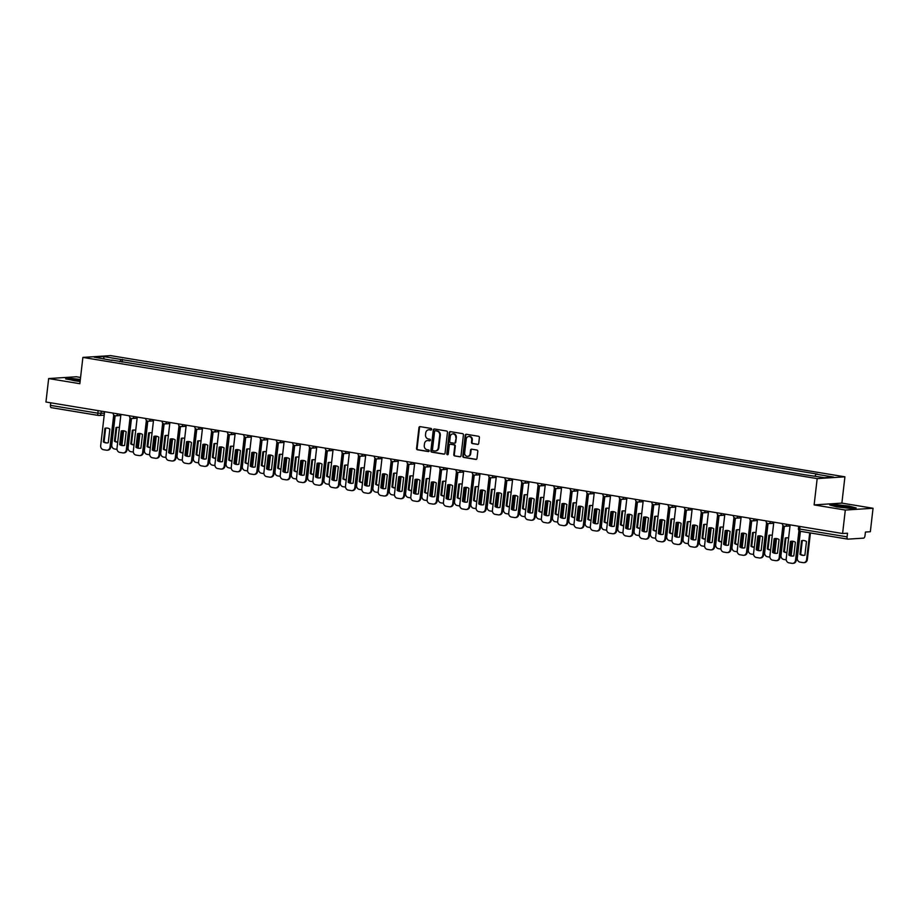 <?xml version="1.0" encoding="UTF-8"?>
<svg xmlns="http://www.w3.org/2000/svg" width="919" height="919" viewBox="0 0 919 919"><rect width="100%" height="100%" fill="white"/><g stroke="black" fill="none" stroke-linecap="round" stroke-linejoin="round"><path stroke-width="1.38" d="M431.654 429.368A0.816 0.724 -93.7 0 0 431.034 428.438L420.121 426.634A1.172 1.034 -93.7 0 0 418.961 427.622L416.548 448.461A1.172 1.034 -93.7 0 0 417.444 449.782L428.357 451.585A0.816 0.724 -93.7 0 0 428.541 449.965L427.128 449.724A3.745 3.308 -93.7 0 1 424.268 445.485L424.475 443.751A3.745 3.308 -93.7 0 1 428.185 440.592L429.598 440.821A0.816 0.724 -93.7 0 0 430.414 440.132A0.816 0.724 -93.7 0 0 429.782 439.202L428.369 438.972A3.745 3.308 -93.7 0 1 425.52 434.721L425.715 432.987A3.745 3.308 -93.7 0 1 429.426 429.828L430.839 430.058A0.816 0.724 -93.7 0 0 431.654 429.368M477.558 444.428A1.172 1.034 -93.7 0 0 478.719 443.44L479.396 437.605A1.172 1.034 -93.7 0 0 478.5 436.272L466.381 434.273A1.172 1.034 -93.7 0 0 465.221 435.261L462.808 456.088A1.172 1.034 -93.7 0 0 463.704 457.421L475.824 459.42A1.172 1.034 -93.7 0 0 476.984 458.432L477.8 451.367A1.172 1.034 -93.7 0 0 476.915 450.046L471.723 449.184A1.172 1.034 -93.7 0 0 470.562 450.172L470.16 453.676A3.125 2.768 -93.7 0 1 464.658 452.768L466.255 439.052A3.125 2.768 -93.7 0 1 471.746 439.96L471.481 442.246A1.172 1.034 -93.7 0 0 472.377 443.578L477.972 444.405M817.175 478.615L814.131 504.91L845.308 510.056L842.597 533.514L45.95 402.017L48.661 378.559L79.85 383.705L82.882 357.411L817.175 478.615L844.917 476.823L110.625 355.619L82.882 357.411M447.461 432.332A1.172 1.034 -93.7 0 0 446.565 431L434.446 429.001A1.172 1.034 -93.7 0 0 433.286 429.989L430.873 450.815A1.172 1.034 -93.7 0 0 431.769 452.148L443.888 454.147A1.172 1.034 -93.7 0 0 445.049 453.159L447.461 432.332M450.413 431.643L462.533 433.642A1.172 1.034 -93.7 0 1 463.429 434.963L461.016 455.801A1.172 1.034 -93.7 0 1 459.856 456.777L454.664 455.927A1.172 1.034 -93.7 0 1 453.779 454.595L454.756 446.152A1.172 1.034 -93.7 0 0 453.86 444.83L450.425 444.256A1.172 1.034 -93.7 0 0 449.253 445.244L448.242 454.043A0.816 0.724 -93.7 0 1 446.806 453.802L449.253 432.619A1.172 1.034 -93.7 0 1 450.413 431.643M845.308 510.056L873.05 508.264L870.339 531.733L865.422 532.044L864.997 535.697A2.389 1.091 99.4 0 1 863.619 538.132L847.915 539.143A2.389 1.091 99.4 0 1 847.8 539.131L800.403 531.308L797.301 558.074A3.573 3.159 -93.7 0 0 800.035 562.129L803.068 562.623A3.573 3.159 -93.7 0 0 806.618 559.614L809.708 532.848M80.562 377.456L76.403 376.767L48.661 378.559M873.05 508.264L841.873 503.118L844.917 476.823M842.597 533.514L847.502 533.204L847.077 536.857A2.389 1.091 99.4 0 0 847.8 539.131M98.448 415.434L51.269 407.645A2.389 1.091 -80.6 0 1 51.154 407.645A2.389 1.091 -80.6 0 1 50.442 405.359L97.839 413.182L104.433 413.24M50.729 402.809L50.442 405.359M111.888 360.386L94.186 357.169L103.514 356.561L121.09 359.467L119.815 361.695M814.923 476.134L816.038 474.17L817.336 474.089L121.09 359.467M816.038 474.17L833.613 477.076L824.286 477.673L805.412 474.859L111.762 360.064M80.344 379.432L71.751 378.479L65.571 378.869L80.091 381.58M814.131 504.91L841.873 503.118M856.152 507.954L849.145 506.082L835.957 504.623L829.777 505.013L836.784 506.886L849.972 508.345L856.152 507.954M122.078 362.063L122.388 359.375M103.514 356.561L104.077 358.801M431.241 430L429.989 429.793A3.745 3.308 -93.7 0 0 429.035 429.782M427.794 440.546A3.745 3.308 -93.7 0 1 428.736 440.557L430 440.764M420.19 426.646A1.172 1.034 -93.7 0 0 419.512 427.588L417.1 448.415A1.172 1.034 -93.7 0 0 417.996 449.747L428.748 451.516M434.526 429.012A1.172 1.034 -93.7 0 0 433.837 429.954L431.425 450.781A1.172 1.034 -93.7 0 0 432.321 452.114L444.359 454.101M435.388 430.804A0.816 0.724 -93.7 0 0 434.572 431.493L432.458 449.782A0.816 0.724 -93.7 0 0 433.079 450.712L434.572 450.953A3.745 3.308 -93.7 0 0 438.283 447.794L439.73 435.296A3.745 3.308 -93.7 0 0 436.881 431.057L435.939 430.77A0.816 0.724 -93.7 0 0 435.652 430.793M435.514 450.965A3.745 3.308 -93.7 0 0 438.845 447.76L438.283 447.794M435.939 430.77L437.433 431.022A3.745 3.308 -93.7 0 1 440.293 435.261L438.845 447.76M460.339 456.732L454.664 455.927M450.563 444.245A1.172 1.034 -93.7 0 1 450.976 444.222L454.411 444.785A1.172 1.034 -93.7 0 1 455.307 446.117L454.331 454.56A1.172 1.034 -93.7 0 0 455.227 455.893M450.494 431.654A1.172 1.034 -93.7 0 0 449.805 432.585L447.358 453.768A0.816 0.724 -93.7 0 0 447.852 454.664M455.767 437.387A3.125 2.768 -93.7 0 0 450.276 436.479L449.713 441.315A1.172 1.034 -93.7 0 0 450.609 442.636L454.043 443.211A1.172 1.034 -93.7 0 0 455.204 442.223L456.318 437.352A3.125 2.768 -93.7 0 0 453.101 433.802M454.606 443.165A1.172 1.034 -93.7 0 0 455.767 442.177L455.204 442.223M456.318 437.352L455.767 442.177M469.069 436.387A3.125 2.768 -93.7 0 1 472.297 439.925L472.033 442.211A1.172 1.034 -93.7 0 0 472.929 443.544L478.041 444.382M467.886 456.318A3.125 2.768 -93.7 0 0 470.712 453.641L470.16 453.676M471.803 449.207A1.172 1.034 -93.7 0 0 471.114 450.138L470.712 453.641M466.461 434.285A1.172 1.034 -93.7 0 0 465.784 435.227L463.371 456.054A1.172 1.034 -93.7 0 0 464.256 457.386L476.306 459.374M119.401 427.622A7.455 6.594 -93.7 0 0 117.218 427.346A7.455 6.594 -93.7 0 0 116.024 427.542L114.45 441.2A7.455 6.594 -93.7 0 0 117.712 442.223M115.151 415.802L111.773 444.922A3.573 3.159 -93.7 0 0 114.507 448.977L117.023 449.391M121.251 445.037L122.905 430.747M117.575 427.335A7.455 6.594 -93.7 0 0 116.747 427.496L115.162 441.154A7.455 6.594 -93.7 0 0 117.724 442.131M123.617 430.793L121.94 445.301M116.747 427.496L116.024 427.542M115.162 441.154L114.45 441.2M104.927 428.265A7.455 6.594 86.3 0 1 106.122 428.059A7.455 6.594 86.3 0 1 109.843 429.07L108.27 442.728A7.455 6.594 86.3 0 1 107.075 442.935A7.455 6.594 86.3 0 1 103.353 441.913L104.927 428.265L105.651 428.22A7.455 6.594 86.3 0 1 106.478 428.047M105.651 428.22L104.065 441.867A7.455 6.594 86.3 0 0 107.443 442.901M114.37 415.526L110.717 447.128A3.573 3.159 86.3 0 1 107.81 450.172L107.086 450.218A3.573 3.159 -93.7 0 0 109.993 447.174L110.717 447.128M104.605 411.701L100.676 445.635A3.573 3.159 -93.7 0 0 103.41 449.69L106.443 450.184A3.573 3.159 -93.7 0 0 107.086 450.218M113.715 414.986L109.993 447.174M103.353 441.913L104.065 441.867M135.725 430.31A7.455 6.594 -93.7 0 0 133.542 430.035A7.455 6.594 -93.7 0 0 132.347 430.241L130.774 443.9A7.455 6.594 -93.7 0 0 134.036 444.922M131.463 418.49L128.097 447.61A3.573 3.159 -93.7 0 0 130.831 451.666L133.347 452.079M137.574 447.737L139.228 433.435M133.898 430.023A7.455 6.594 -93.7 0 0 133.071 430.195L131.486 443.854A7.455 6.594 -93.7 0 0 134.048 444.819M139.941 433.492L138.264 448.001M133.071 430.195L132.347 430.241M131.486 443.854L130.774 443.9M152.049 433.01A7.455 6.594 -93.7 0 0 149.854 432.734A7.455 6.594 -93.7 0 0 148.671 432.929L147.086 446.588A7.455 6.594 -93.7 0 0 150.348 447.61M147.787 421.189L144.421 450.31A3.573 3.159 -93.7 0 0 147.155 454.365L149.659 454.779M153.898 450.425L155.552 436.134M150.222 432.723A7.455 6.594 -93.7 0 0 149.395 432.883L147.81 446.542A7.455 6.594 -93.7 0 0 150.36 447.519M156.264 436.18L154.587 450.701M149.395 432.883L148.671 432.929M147.81 446.542L147.086 446.588M168.361 435.698A7.455 6.594 -93.7 0 0 166.178 435.422A7.455 6.594 -93.7 0 0 164.995 435.629L163.41 449.288A7.455 6.594 -93.7 0 0 166.672 450.31M164.11 423.877L160.745 452.998A3.573 3.159 -93.7 0 0 163.479 457.053L165.983 457.467M170.222 453.124L171.876 438.822M166.546 435.411A7.455 6.594 -93.7 0 0 165.719 435.583L164.133 449.242A7.455 6.594 -93.7 0 0 166.684 450.207M172.588 438.88L170.9 453.389M165.719 435.583L164.995 435.629M164.133 449.242L163.41 449.288M80.263 380.041A7.754 0.724 6.6 0 0 71.027 379.719A7.754 0.724 6.6 0 0 71.119 379.811A7.754 0.724 6.6 0 0 80.102 381.454M66.49 379.122L71.935 378.766L80.309 379.696M80.125 381.293L75.105 380.811M835.245 505.864A7.754 0.724 6.6 0 0 835.325 505.955A7.754 0.724 6.6 0 0 842.849 507.437A7.754 0.724 6.6 0 0 850.512 507.713A7.754 0.724 6.6 0 0 850.626 507.575A7.754 0.724 6.6 0 0 842.654 505.955A7.754 0.724 6.6 0 0 835.245 505.864M830.696 505.266L836.152 504.91L848.926 506.335L855.221 508.012M846.399 507.77L839.311 506.955M121.251 430.954A7.455 6.594 86.3 0 1 122.445 430.758A7.455 6.594 86.3 0 1 126.167 431.769L124.593 445.428A7.455 6.594 86.3 0 1 123.399 445.623A7.455 6.594 86.3 0 1 119.677 444.612L121.251 430.954L121.974 430.908A7.455 6.594 86.3 0 1 122.801 430.747M121.974 430.908L120.389 444.566A7.455 6.594 86.3 0 0 123.755 445.589M130.693 418.214L127.04 449.816A3.573 3.159 86.3 0 1 124.122 452.872L123.41 452.918A3.573 3.159 -93.7 0 0 126.317 449.862L127.04 449.816M120.929 414.4L117 448.323A3.573 3.159 -93.7 0 0 119.734 452.378L122.767 452.883A3.573 3.159 -93.7 0 0 123.41 452.918M130.038 417.674L126.317 449.862M119.677 444.612L120.389 444.566M137.574 433.653A7.455 6.594 86.3 0 1 138.758 433.446A7.455 6.594 86.3 0 1 142.491 434.457L140.906 448.116A7.455 6.594 86.3 0 1 139.722 448.323A7.455 6.594 86.3 0 1 135.989 447.312L137.574 433.653L138.298 433.607A7.455 6.594 86.3 0 1 139.125 433.435M138.298 433.607L136.713 447.254A7.455 6.594 86.3 0 0 140.079 448.288M147.017 420.913L143.353 452.516A3.573 3.159 86.3 0 1 140.446 455.56L139.722 455.606A3.573 3.159 -93.7 0 0 142.64 452.562L143.353 452.516M137.253 417.088L133.324 451.022A3.573 3.159 -93.7 0 0 136.058 455.077L139.091 455.583A3.573 3.159 -93.7 0 0 139.722 455.606M146.362 420.374L142.64 452.562M135.989 447.312L136.713 447.254M153.898 436.341A7.455 6.594 86.3 0 1 155.081 436.146A7.455 6.594 86.3 0 1 158.815 437.157L157.229 450.815A7.455 6.594 86.3 0 1 156.046 451.011A7.455 6.594 86.3 0 1 152.313 450L153.898 436.341L154.622 436.295A7.455 6.594 86.3 0 1 155.449 436.134M154.622 436.295L153.036 449.954A7.455 6.594 86.3 0 0 156.402 450.976M163.341 423.613L159.676 455.204A3.573 3.159 86.3 0 1 156.77 458.259L156.046 458.305A3.573 3.159 -93.7 0 0 158.964 455.25L159.676 455.204M153.576 419.788L149.648 453.71A3.573 3.159 -93.7 0 0 152.382 457.765L155.414 458.271A3.573 3.159 -93.7 0 0 156.046 458.305M162.686 423.062L158.964 455.25M152.313 450L153.036 449.954M184.685 438.397A7.455 6.594 -93.7 0 0 182.502 438.122A7.455 6.594 -93.7 0 0 181.319 438.317L179.733 451.976A7.455 6.594 -93.7 0 0 182.996 452.998M180.434 426.577L177.068 455.698A3.573 3.159 -93.7 0 0 179.791 459.753L182.307 460.166M186.546 455.824L188.2 441.522M182.87 438.11A7.455 6.594 -93.7 0 0 182.031 438.271L180.457 451.93A7.455 6.594 -93.7 0 0 183.007 452.906M188.9 441.579L187.223 456.088M182.031 438.271L181.319 438.317M180.457 451.93L179.733 451.976M201.008 441.086A7.455 6.594 -93.7 0 0 198.826 440.81A7.455 6.594 -93.7 0 0 197.642 441.017L196.057 454.675A7.455 6.594 -93.7 0 0 199.32 455.698M196.758 429.265L193.392 458.386A3.573 3.159 -93.7 0 0 196.115 462.441L198.63 462.854M202.858 458.512L204.512 444.21M199.182 440.798A7.455 6.594 -93.7 0 0 198.355 440.971L196.781 454.629A7.455 6.594 -93.7 0 0 199.331 455.594M205.224 444.268L203.547 458.776M198.355 440.971L197.642 441.017M196.781 454.629L196.057 454.675M170.222 439.041A7.455 6.594 86.3 0 1 171.405 438.834A7.455 6.594 86.3 0 1 175.138 439.845L173.553 453.504A7.455 6.594 86.3 0 1 172.37 453.71A7.455 6.594 86.3 0 1 168.637 452.699L170.222 439.041L170.934 438.995A7.455 6.594 86.3 0 1 171.773 438.822M170.934 438.995L169.36 452.653A7.455 6.594 86.3 0 0 172.726 453.676M179.653 426.301L176 457.903A3.573 3.159 86.3 0 1 173.094 460.947L172.37 460.993A3.573 3.159 -93.7 0 0 175.276 457.949L176 457.903M169.9 422.476L165.971 456.41A3.573 3.159 -93.7 0 0 168.694 460.465L171.738 460.97A3.573 3.159 -93.7 0 0 172.37 460.993M179.01 425.761L175.276 457.949M168.637 452.699L169.36 452.653M186.546 441.729A7.455 6.594 86.3 0 1 187.729 441.534A7.455 6.594 86.3 0 1 191.462 442.544L189.877 456.203A7.455 6.594 86.3 0 1 188.694 456.398A7.455 6.594 86.3 0 1 184.96 455.387L186.546 441.729L187.258 441.683A7.455 6.594 86.3 0 1 188.085 441.522M187.258 441.683L185.684 455.342A7.455 6.594 86.3 0 0 189.05 456.364M195.977 429.001L192.324 460.591A3.573 3.159 86.3 0 1 189.417 463.647L188.694 463.693A3.573 3.159 -93.7 0 0 191.6 460.637L192.324 460.591M186.212 425.175L182.295 459.109A3.573 3.159 -93.7 0 0 185.018 463.165L188.05 463.658A3.573 3.159 -93.7 0 0 188.694 463.693M195.322 428.461L191.6 460.637M184.96 455.387L185.684 455.342M217.332 443.785A7.455 6.594 -93.7 0 0 215.149 443.509A7.455 6.594 -93.7 0 0 213.955 443.716L212.381 457.363A7.455 6.594 -93.7 0 0 215.643 458.397M213.082 431.964L209.704 461.085A3.573 3.159 -93.7 0 0 212.438 465.14L214.954 465.554M219.181 461.212L220.836 446.91M215.505 443.498A7.455 6.594 -93.7 0 0 214.678 443.67L213.105 457.317A7.455 6.594 -93.7 0 0 215.655 458.294M221.548 446.967L219.871 461.476M214.678 443.67L213.955 443.716M213.105 457.317L212.381 457.363M233.656 446.473A7.455 6.594 -93.7 0 0 231.473 446.209A7.455 6.594 -93.7 0 0 230.278 446.404L228.705 460.063A7.455 6.594 -93.7 0 0 231.967 461.085M229.405 434.653L226.028 463.773A3.573 3.159 -93.7 0 0 228.762 467.828L231.278 468.242M235.505 463.9L237.159 449.598M231.829 446.186A7.455 6.594 -93.7 0 0 231.002 446.358L229.417 460.017A7.455 6.594 -93.7 0 0 231.979 460.982M237.872 449.655L236.194 464.164M231.002 446.358L230.278 446.404M229.417 460.017L228.705 460.063M249.979 449.173A7.455 6.594 -93.7 0 0 247.797 448.897A7.455 6.594 -93.7 0 0 246.602 449.104L245.028 462.751A7.455 6.594 -93.7 0 0 248.279 463.785M245.718 437.352L242.352 466.473A3.573 3.159 -93.7 0 0 245.086 470.528L247.602 470.942M251.829 466.599L253.483 452.297M248.153 448.886A7.455 6.594 -93.7 0 0 247.326 449.058L245.741 462.705A7.455 6.594 -93.7 0 0 248.302 463.681M254.195 452.355L252.518 466.863M247.326 449.058L246.602 449.104M245.741 462.705L245.028 462.751M266.303 451.861A7.455 6.594 -93.7 0 0 264.109 451.597A7.455 6.594 -93.7 0 0 262.926 451.792L261.341 465.451A7.455 6.594 -93.7 0 0 264.603 466.473M262.041 440.052L258.676 469.161A3.573 3.159 -93.7 0 0 261.41 473.216L263.914 473.63M268.153 469.287L269.807 454.985M264.477 451.585A7.455 6.594 -93.7 0 0 263.65 451.746L262.064 465.405A7.455 6.594 -93.7 0 0 264.615 466.37M270.519 455.043L268.842 469.552M263.65 451.746L262.926 451.792M262.064 465.405L261.341 465.451M282.615 454.56A7.455 6.594 -93.7 0 0 280.433 454.285A7.455 6.594 -93.7 0 0 279.25 454.491L277.664 468.139A7.455 6.594 -93.7 0 0 280.927 469.172M278.365 442.74L274.999 471.861A3.573 3.159 -93.7 0 0 277.733 475.916L280.238 476.329M284.476 471.987L286.131 457.685M280.8 454.273A7.455 6.594 -93.7 0 0 279.973 454.445L278.388 468.093A7.455 6.594 -93.7 0 0 280.938 469.069M286.843 457.742L285.154 472.251M279.973 454.445L279.25 454.491M278.388 468.093L277.664 468.139M298.939 457.248A7.455 6.594 -93.7 0 0 296.757 456.984A7.455 6.594 -93.7 0 0 295.573 457.18L293.988 470.838A7.455 6.594 -93.7 0 0 297.251 471.861M294.689 445.439L291.323 474.549A3.573 3.159 -93.7 0 0 294.046 478.604L296.561 479.029M300.8 474.675L302.454 460.385M297.124 456.973A7.455 6.594 -93.7 0 0 296.286 457.134L294.712 470.792A7.455 6.594 -93.7 0 0 297.262 471.757M303.155 460.43L301.478 474.939M296.286 457.134L295.573 457.18M294.712 470.792L293.988 470.838M315.263 459.948A7.455 6.594 -93.7 0 0 313.08 459.672A7.455 6.594 -93.7 0 0 311.886 459.879L310.312 473.538A7.455 6.594 -93.7 0 0 313.574 474.56M311.013 448.127L307.647 477.248A3.573 3.159 -93.7 0 0 310.369 481.303L312.885 481.717M317.112 477.375L318.767 463.073M313.436 459.661A7.455 6.594 -93.7 0 0 312.609 459.833L311.036 473.48A7.455 6.594 -93.7 0 0 313.586 474.457M319.479 463.13L317.802 477.639M312.609 459.833L311.886 459.879M311.036 473.48L310.312 473.538M331.587 462.636A7.455 6.594 -93.7 0 0 329.404 462.372A7.455 6.594 -93.7 0 0 328.209 462.567L326.636 476.226A7.455 6.594 -93.7 0 0 329.898 477.248M327.336 450.827L323.959 479.936A3.573 3.159 -93.7 0 0 326.693 483.991L329.209 484.416M333.436 480.063L335.09 465.772M329.76 462.36A7.455 6.594 -93.7 0 0 328.933 462.521L327.359 476.18A7.455 6.594 -93.7 0 0 329.91 477.145M335.803 465.818L334.125 480.327M328.933 462.521L328.209 462.567M327.359 476.18L326.636 476.226M202.858 444.428A7.455 6.594 86.3 0 1 204.052 444.222A7.455 6.594 86.3 0 1 207.774 445.244L206.201 458.891A7.455 6.594 86.3 0 1 205.006 459.098A7.455 6.594 86.3 0 1 201.284 458.087L202.858 444.428L203.581 444.382A7.455 6.594 86.3 0 1 204.409 444.21M203.581 444.382L202.008 458.041A7.455 6.594 86.3 0 0 205.374 459.063M212.3 431.689L208.647 463.291A3.573 3.159 86.3 0 1 205.741 466.335L205.017 466.381A3.573 3.159 -93.7 0 0 207.924 463.337L208.647 463.291M202.536 427.863L198.607 461.797A3.573 3.159 -93.7 0 0 201.341 465.853L204.374 466.358A3.573 3.159 -93.7 0 0 205.017 466.381M211.646 431.149L207.924 463.337M201.284 458.087L202.008 458.041M219.181 447.116A7.455 6.594 86.3 0 1 220.376 446.921A7.455 6.594 86.3 0 1 224.098 447.932L222.524 461.591A7.455 6.594 86.3 0 1 221.33 461.786A7.455 6.594 86.3 0 1 217.608 460.775L219.181 447.116L219.905 447.071A7.455 6.594 86.3 0 1 220.732 446.91M219.905 447.071L218.32 460.729A7.455 6.594 86.3 0 0 221.697 461.752M228.624 434.388L224.971 465.979A3.573 3.159 86.3 0 1 222.065 469.035L221.341 469.081A3.573 3.159 -93.7 0 0 224.247 466.025L224.971 465.979M218.86 430.563L214.931 464.497A3.573 3.159 -93.7 0 0 217.665 468.552L220.698 469.046A3.573 3.159 -93.7 0 0 221.341 469.081M227.969 433.848L224.247 466.025M217.608 460.775L218.32 460.729M235.505 449.816A7.455 6.594 86.3 0 1 236.7 449.609A7.455 6.594 86.3 0 1 240.422 450.632L238.848 464.279A7.455 6.594 86.3 0 1 237.653 464.486A7.455 6.594 86.3 0 1 233.931 463.475L235.505 449.816L236.229 449.77A7.455 6.594 86.3 0 1 237.056 449.598M236.229 449.77L234.644 463.429A7.455 6.594 86.3 0 0 238.01 464.451M244.948 437.076L241.295 468.679A3.573 3.159 86.3 0 1 238.377 471.723L237.665 471.78A3.573 3.159 -93.7 0 0 240.571 468.724L241.295 468.679M235.184 433.251L231.255 467.185A3.573 3.159 -93.7 0 0 233.989 471.24L237.022 471.746A3.573 3.159 -93.7 0 0 237.665 471.78M244.293 436.536L240.571 468.724M233.931 463.475L234.644 463.429M251.829 452.504A7.455 6.594 86.3 0 1 253.012 452.309A7.455 6.594 86.3 0 1 256.746 453.32L255.16 466.978A7.455 6.594 86.3 0 1 253.977 467.174A7.455 6.594 86.3 0 1 250.244 466.163L251.829 452.504L252.553 452.458A7.455 6.594 86.3 0 1 253.38 452.297M252.553 452.458L250.967 466.117A7.455 6.594 86.3 0 0 254.333 467.139M261.272 439.776L257.607 471.367A3.573 3.159 86.3 0 1 254.701 474.422L253.977 474.468A3.573 3.159 -93.7 0 0 256.895 471.413L257.607 471.367M251.507 435.951L247.579 469.885A3.573 3.159 -93.7 0 0 250.313 473.94L253.345 474.434A3.573 3.159 -93.7 0 0 253.977 474.468M260.617 439.236L256.895 471.413M250.244 466.163L250.967 466.117M268.153 455.204A7.455 6.594 86.3 0 1 269.336 454.997A7.455 6.594 86.3 0 1 273.069 456.019L271.484 469.666A7.455 6.594 86.3 0 1 270.301 469.873A7.455 6.594 86.3 0 1 266.567 468.862L268.153 455.204L268.876 455.158A7.455 6.594 86.3 0 1 269.704 454.985M268.876 455.158L267.291 468.816A7.455 6.594 86.3 0 0 270.657 469.839M277.595 442.464L273.931 474.066A3.573 3.159 86.3 0 1 271.025 477.122L270.301 477.168A3.573 3.159 -93.7 0 0 273.219 474.112L273.931 474.066M267.831 438.65L263.902 472.573A3.573 3.159 -93.7 0 0 266.636 476.628L269.669 477.133A3.573 3.159 -93.7 0 0 270.301 477.168M276.941 441.924L273.219 474.112M266.567 468.862L267.291 468.816M284.476 457.903A7.455 6.594 86.3 0 1 285.66 457.696A7.455 6.594 86.3 0 1 289.393 458.707L287.808 472.366A7.455 6.594 86.3 0 1 286.625 472.573A7.455 6.594 86.3 0 1 282.891 471.55L284.476 457.903L285.189 457.846A7.455 6.594 86.3 0 1 286.027 457.685M285.189 457.846L283.615 471.504A7.455 6.594 86.3 0 0 286.981 472.538M293.908 445.164L290.255 476.754A3.573 3.159 86.3 0 1 287.348 479.81L286.625 479.856A3.573 3.159 -93.7 0 0 289.531 476.812L290.255 476.754M284.155 441.338L280.226 475.272A3.573 3.159 -93.7 0 0 282.949 479.327L285.993 479.821A3.573 3.159 -93.7 0 0 286.625 479.856M293.264 444.624L289.531 476.812M282.891 471.55L283.615 471.504M300.8 460.591A7.455 6.594 86.3 0 1 301.983 460.396A7.455 6.594 86.3 0 1 305.717 461.407L304.132 475.066A7.455 6.594 86.3 0 1 302.948 475.261A7.455 6.594 86.3 0 1 299.215 474.25L300.8 460.591L301.512 460.545A7.455 6.594 86.3 0 1 302.34 460.373M301.512 460.545L299.939 474.204A7.455 6.594 86.3 0 0 303.304 475.226M310.231 447.852L306.578 479.454A3.573 3.159 86.3 0 1 303.672 482.509L302.948 482.555A3.573 3.159 -93.7 0 0 305.855 479.5L306.578 479.454M300.467 444.038L296.55 477.96A3.573 3.159 -93.7 0 0 299.272 482.015L302.305 482.521A3.573 3.159 -93.7 0 0 302.948 482.555M309.577 447.312L305.855 479.5M299.215 474.25L299.939 474.204M317.112 463.291A7.455 6.594 86.3 0 1 318.307 463.084A7.455 6.594 86.3 0 1 322.029 464.095L320.455 477.754A7.455 6.594 86.3 0 1 319.261 477.96A7.455 6.594 86.3 0 1 315.539 476.938L317.112 463.291L317.836 463.245A7.455 6.594 86.3 0 1 318.663 463.073M317.836 463.245L316.262 476.892A7.455 6.594 86.3 0 0 319.628 477.926M326.555 450.551L322.902 482.153A3.573 3.159 86.3 0 1 319.996 485.198L319.272 485.243A3.573 3.159 -93.7 0 0 322.178 482.199L322.902 482.153M316.791 446.726L312.862 480.66A3.573 3.159 -93.7 0 0 315.596 484.715L318.629 485.209A3.573 3.159 -93.7 0 0 319.272 485.243M325.9 450.011L322.178 482.199M315.539 476.938L316.262 476.892M347.91 465.336A7.455 6.594 -93.7 0 0 345.728 465.06A7.455 6.594 -93.7 0 0 344.533 465.267L342.959 478.925A7.455 6.594 -93.7 0 0 346.222 479.948M343.66 453.515L340.283 482.636A3.573 3.159 -93.7 0 0 343.017 486.691L345.533 487.104M349.76 482.762L351.414 468.46M346.084 465.048A7.455 6.594 -93.7 0 0 345.257 465.221L343.672 478.879A7.455 6.594 -93.7 0 0 346.233 479.844M352.126 468.518L350.449 483.026M345.257 465.221L344.533 465.267M343.672 478.879L342.959 478.925M364.234 468.024A7.455 6.594 -93.7 0 0 362.052 467.76A7.455 6.594 -93.7 0 0 360.857 467.955L359.283 481.613A7.455 6.594 -93.7 0 0 362.534 482.636M359.972 456.215L356.606 485.335A3.573 3.159 -93.7 0 0 359.34 489.39L361.856 489.804M366.084 485.45L367.738 471.16M362.408 467.748A7.455 6.594 -93.7 0 0 361.581 467.909L359.995 481.567A7.455 6.594 -93.7 0 0 362.557 482.544M368.45 471.206L366.773 485.714M361.581 467.909L360.857 467.955M359.995 481.567L359.283 481.613M380.558 470.723A7.455 6.594 -93.7 0 0 378.364 470.448A7.455 6.594 -93.7 0 0 377.181 470.654L375.595 484.313A7.455 6.594 -93.7 0 0 378.858 485.335M376.296 458.903L372.93 488.023A3.573 3.159 -93.7 0 0 375.664 492.079L378.168 492.492M382.407 488.15L384.062 473.848M378.731 470.436A7.455 6.594 -93.7 0 0 377.904 470.608L376.319 484.267A7.455 6.594 -93.7 0 0 378.869 485.232M384.774 473.905L383.097 488.414M377.904 470.608L377.181 470.654M376.319 484.267L375.595 484.313M396.87 473.423A7.455 6.594 -93.7 0 0 394.688 473.147A7.455 6.594 -93.7 0 0 393.504 473.342L391.919 487.001A7.455 6.594 -93.7 0 0 395.181 488.023M392.62 461.602L389.254 490.723A3.573 3.159 -93.7 0 0 391.988 494.778L394.492 495.192M398.731 490.838L400.385 476.547M395.055 473.136A7.455 6.594 -93.7 0 0 394.228 473.296L392.643 486.955A7.455 6.594 -93.7 0 0 395.193 487.932M401.098 476.593L399.409 491.114M394.228 473.296L393.504 473.342M392.643 486.955L391.919 487.001M413.194 476.111A7.455 6.594 -93.7 0 0 411.011 475.835A7.455 6.594 -93.7 0 0 409.828 476.042L408.243 489.701A7.455 6.594 -93.7 0 0 411.505 490.723M408.944 464.29L405.578 493.411A3.573 3.159 -93.7 0 0 408.3 497.466L410.816 497.88M415.055 493.537L416.709 479.236M411.379 475.824A7.455 6.594 -93.7 0 0 410.54 475.996L408.966 489.655A7.455 6.594 -93.7 0 0 411.517 490.62M417.41 479.293L415.733 493.802M410.54 475.996L409.828 476.042M408.966 489.655L408.243 489.701M429.518 478.81A7.455 6.594 -93.7 0 0 427.335 478.535A7.455 6.594 -93.7 0 0 426.14 478.73L424.567 492.389A7.455 6.594 -93.7 0 0 427.829 493.411M425.267 466.99L421.901 496.111A3.573 3.159 -93.7 0 0 424.624 500.166L427.14 500.579M431.367 496.226L433.021 481.935M427.691 478.523A7.455 6.594 -93.7 0 0 426.864 478.684L425.29 492.343A7.455 6.594 -93.7 0 0 427.84 493.319M433.734 481.993L432.056 496.501M426.864 478.684L426.14 478.73M425.29 492.343L424.567 492.389M445.841 481.499A7.455 6.594 -93.7 0 0 443.659 481.223A7.455 6.594 -93.7 0 0 442.464 481.43L440.89 495.088A7.455 6.594 -93.7 0 0 444.153 496.111M441.591 469.678L438.214 498.799A3.573 3.159 -93.7 0 0 440.948 502.854L443.463 503.267M447.691 498.925L449.345 484.623M444.015 481.211A7.455 6.594 -93.7 0 0 443.188 481.384L441.614 495.042A7.455 6.594 -93.7 0 0 444.164 496.007M450.057 484.681L448.38 499.189M443.188 481.384L442.464 481.43M441.614 495.042L440.89 495.088M462.165 484.198A7.455 6.594 -93.7 0 0 459.982 483.922A7.455 6.594 -93.7 0 0 458.788 484.129L457.214 497.776A7.455 6.594 -93.7 0 0 460.476 498.81M457.915 472.377L454.537 501.498A3.573 3.159 -93.7 0 0 457.271 505.553L459.787 505.967M464.015 501.625L465.669 487.323M460.339 483.911A7.455 6.594 -93.7 0 0 459.511 484.072L457.926 497.73A7.455 6.594 -93.7 0 0 460.488 498.707M466.381 487.38L464.704 501.889M459.511 484.072L458.788 484.129M457.926 497.73L457.214 497.776M478.489 486.886A7.455 6.594 -93.7 0 0 476.306 486.622A7.455 6.594 -93.7 0 0 475.112 486.817L473.538 500.476A7.455 6.594 -93.7 0 0 476.789 501.498M474.227 475.066L470.861 504.186A3.573 3.159 -93.7 0 0 473.595 508.241L476.111 508.655M480.338 504.313L481.993 490.011M476.662 486.599A7.455 6.594 -93.7 0 0 475.835 486.771L474.25 500.43A7.455 6.594 -93.7 0 0 476.812 501.395M482.705 490.068L481.028 504.577M475.835 486.771L475.112 486.817M474.25 500.43L473.538 500.476M494.801 489.586A7.455 6.594 -93.7 0 0 492.618 489.31A7.455 6.594 -93.7 0 0 491.435 489.517L489.85 503.164A7.455 6.594 -93.7 0 0 493.112 504.198M490.551 477.765L487.185 506.886A3.573 3.159 -93.7 0 0 489.919 510.941L492.423 511.355M496.662 507.012L498.316 492.71M492.986 489.299A7.455 6.594 -93.7 0 0 492.159 489.471L490.574 503.118A7.455 6.594 -93.7 0 0 493.124 504.094M499.028 492.768L497.351 507.277M492.159 489.471L491.435 489.517M490.574 503.118L489.85 503.164M511.125 492.274A7.455 6.594 -93.7 0 0 508.942 492.01A7.455 6.594 -93.7 0 0 507.759 492.205L506.174 505.864A7.455 6.594 -93.7 0 0 509.436 506.886M506.874 480.465L503.509 509.574A3.573 3.159 -93.7 0 0 506.231 513.629L508.747 514.043M512.986 509.7L514.64 495.398M509.31 491.998A7.455 6.594 -93.7 0 0 508.483 492.159L506.897 505.818A7.455 6.594 -93.7 0 0 509.448 506.783M515.352 495.456L513.664 509.965M508.483 492.159L507.759 492.205M506.897 505.818L506.174 505.864M527.449 494.973A7.455 6.594 -93.7 0 0 525.266 494.698A7.455 6.594 -93.7 0 0 524.083 494.904L522.497 508.552A7.455 6.594 -93.7 0 0 525.76 509.586M523.198 483.153L519.832 512.274A3.573 3.159 -93.7 0 0 522.555 516.329L525.071 516.742M529.31 512.4L530.964 498.098M525.634 494.686A7.455 6.594 -93.7 0 0 524.795 494.859L523.221 508.506A7.455 6.594 -93.7 0 0 525.771 509.482M531.664 498.155L529.987 512.664M524.795 494.859L524.083 494.904M523.221 508.506L522.497 508.552M543.772 497.661A7.455 6.594 -93.7 0 0 541.59 497.397A7.455 6.594 -93.7 0 0 540.395 497.593L538.821 511.251A7.455 6.594 -93.7 0 0 542.084 512.274M539.522 485.852L536.156 514.962A3.573 3.159 -93.7 0 0 538.879 519.017L541.394 519.43M545.622 515.088L547.276 500.798M541.946 497.386A7.455 6.594 -93.7 0 0 541.119 497.547L539.545 511.205A7.455 6.594 -93.7 0 0 542.095 512.17M547.988 500.844L546.311 515.352M541.119 497.547L540.395 497.593M539.545 511.205L538.821 511.251M560.096 500.361A7.455 6.594 -93.7 0 0 557.913 500.085A7.455 6.594 -93.7 0 0 556.719 500.292L555.145 513.951A7.455 6.594 -93.7 0 0 558.407 514.973M555.846 488.54L552.468 517.661A3.573 3.159 -93.7 0 0 555.202 521.716L557.718 522.13M561.946 517.788L563.6 503.486M558.27 500.074A7.455 6.594 -93.7 0 0 557.442 500.246L555.869 513.893A7.455 6.594 -93.7 0 0 558.419 514.87M564.312 503.543L562.635 518.052M557.442 500.246L556.719 500.292M555.869 513.893L555.145 513.951M576.42 503.049A7.455 6.594 -93.7 0 0 574.237 502.785A7.455 6.594 -93.7 0 0 573.042 502.98L571.469 516.639A7.455 6.594 -93.7 0 0 574.731 517.661M572.169 491.24L568.792 520.349A3.573 3.159 -93.7 0 0 571.526 524.404L574.042 524.829M578.269 520.476L579.923 506.185M574.593 502.773A7.455 6.594 -93.7 0 0 573.766 502.934L572.181 516.593A7.455 6.594 -93.7 0 0 574.743 517.558M580.636 506.231L578.959 520.74M573.766 502.934L573.042 502.98M572.181 516.593L571.469 516.639M333.436 465.979A7.455 6.594 86.3 0 1 334.631 465.784A7.455 6.594 86.3 0 1 338.353 466.795L336.779 480.453A7.455 6.594 86.3 0 1 335.584 480.648A7.455 6.594 86.3 0 1 331.862 479.638L333.436 465.979L334.16 465.933A7.455 6.594 86.3 0 1 334.987 465.772M334.16 465.933L332.575 479.592A7.455 6.594 86.3 0 0 335.952 480.614M342.879 453.239L339.226 484.841A3.573 3.159 86.3 0 1 336.32 487.897L335.596 487.943A3.573 3.159 -93.7 0 0 338.502 484.887L339.226 484.841M333.115 449.425L329.186 483.348A3.573 3.159 -93.7 0 0 331.92 487.403L334.953 487.909A3.573 3.159 -93.7 0 0 335.596 487.943M342.224 452.699L338.502 484.887M331.862 479.638L332.575 479.592M349.76 468.679A7.455 6.594 86.3 0 1 350.955 468.472A7.455 6.594 86.3 0 1 354.677 469.483L353.103 483.141A7.455 6.594 86.3 0 1 351.908 483.348A7.455 6.594 86.3 0 1 348.186 482.326L349.76 468.679L350.484 468.633A7.455 6.594 86.3 0 1 351.311 468.46M350.484 468.633L348.898 482.28A7.455 6.594 86.3 0 0 352.264 483.314M359.203 455.939L355.55 487.541A3.573 3.159 86.3 0 1 352.632 490.585L351.92 490.631A3.573 3.159 -93.7 0 0 354.826 487.587L355.55 487.541M349.438 452.114L345.51 486.048A3.573 3.159 -93.7 0 0 348.244 490.103L351.276 490.597A3.573 3.159 -93.7 0 0 351.92 490.631M358.548 455.399L354.826 487.587M348.186 482.326L348.898 482.28M366.084 471.367A7.455 6.594 86.3 0 1 367.267 471.171A7.455 6.594 86.3 0 1 371 472.182L369.415 485.841A7.455 6.594 86.3 0 1 368.232 486.036A7.455 6.594 86.3 0 1 364.498 485.025L366.084 471.367L366.807 471.321A7.455 6.594 86.3 0 1 367.634 471.16M366.807 471.321L365.222 484.979A7.455 6.594 86.3 0 0 368.588 486.002M375.526 458.627L371.862 490.229A3.573 3.159 86.3 0 1 368.956 493.285L368.232 493.331A3.573 3.159 -93.7 0 0 371.15 490.275L371.862 490.229M365.762 454.813L361.833 488.736A3.573 3.159 -93.7 0 0 364.567 492.791L367.6 493.296A3.573 3.159 -93.7 0 0 368.232 493.331M374.872 458.087L371.15 490.275M364.498 485.025L365.222 484.979M382.407 474.066A7.455 6.594 86.3 0 1 383.591 473.859A7.455 6.594 86.3 0 1 387.324 474.87L385.739 488.529A7.455 6.594 86.3 0 1 384.556 488.736A7.455 6.594 86.3 0 1 380.822 487.725L382.407 474.066L383.131 474.02A7.455 6.594 86.3 0 1 383.958 473.848M383.131 474.02L381.546 487.667A7.455 6.594 86.3 0 0 384.912 488.701M391.85 461.327L388.186 492.929A3.573 3.159 86.3 0 1 385.279 495.973L384.556 496.019A3.573 3.159 -93.7 0 0 387.473 492.975L388.186 492.929M382.086 457.501L378.157 491.435A3.573 3.159 -93.7 0 0 380.891 495.49L383.924 495.996A3.573 3.159 -93.7 0 0 384.556 496.019M391.195 460.787L387.473 492.975M380.822 487.725L381.546 487.667M398.731 476.754A7.455 6.594 86.3 0 1 399.914 476.559A7.455 6.594 86.3 0 1 403.648 477.57L402.062 491.228A7.455 6.594 86.3 0 1 400.879 491.424A7.455 6.594 86.3 0 1 397.146 490.413L398.731 476.754L399.443 476.708A7.455 6.594 86.3 0 1 400.282 476.547M399.443 476.708L397.87 490.367A7.455 6.594 86.3 0 0 401.235 491.389M408.162 464.015L404.509 495.617A3.573 3.159 86.3 0 1 401.603 498.672L400.879 498.718A3.573 3.159 -93.7 0 0 403.786 495.663L404.509 495.617M398.409 460.201L394.481 494.123A3.573 3.159 -93.7 0 0 397.203 498.178L400.247 498.684A3.573 3.159 -93.7 0 0 400.879 498.718M407.519 463.475L403.786 495.663M397.146 490.413L397.87 490.367M415.055 479.454A7.455 6.594 86.3 0 1 416.238 479.247A7.455 6.594 86.3 0 1 419.972 480.258L418.386 493.917A7.455 6.594 86.3 0 1 417.203 494.123A7.455 6.594 86.3 0 1 413.47 493.112L415.055 479.454L415.767 479.408A7.455 6.594 86.3 0 1 416.594 479.236M415.767 479.408L414.193 493.066A7.455 6.594 86.3 0 0 417.559 494.089M424.486 466.714L420.833 498.316A3.573 3.159 86.3 0 1 417.927 501.36L417.203 501.406A3.573 3.159 -93.7 0 0 420.109 498.362L420.833 498.316M414.722 462.889L410.804 496.823A3.573 3.159 -93.7 0 0 413.527 500.878L416.56 501.383A3.573 3.159 -93.7 0 0 417.203 501.406M423.831 466.174L420.109 498.362M413.47 493.112L414.193 493.066M431.367 482.142A7.455 6.594 86.3 0 1 432.562 481.947A7.455 6.594 86.3 0 1 436.284 482.957L434.71 496.616A7.455 6.594 86.3 0 1 433.515 496.811A7.455 6.594 86.3 0 1 429.793 495.8L431.367 482.142L432.091 482.096A7.455 6.594 86.3 0 1 432.918 481.935M432.091 482.096L430.517 495.755A7.455 6.594 86.3 0 0 433.883 496.777M440.81 469.414L437.157 501.004A3.573 3.159 86.3 0 1 434.25 504.06L433.527 504.106A3.573 3.159 -93.7 0 0 436.433 501.05L437.157 501.004M431.045 465.588L427.117 499.522A3.573 3.159 -93.7 0 0 429.851 503.578L432.883 504.071A3.573 3.159 -93.7 0 0 433.527 504.106M440.155 468.862L436.433 501.05M429.793 495.8L430.517 495.755M447.691 484.841A7.455 6.594 86.3 0 1 448.886 484.635A7.455 6.594 86.3 0 1 452.607 485.657L451.034 499.304A7.455 6.594 86.3 0 1 449.839 499.511A7.455 6.594 86.3 0 1 446.117 498.5L447.691 484.841L448.415 484.795A7.455 6.594 86.3 0 1 449.242 484.623M448.415 484.795L446.829 498.454A7.455 6.594 86.3 0 0 450.207 499.476M457.134 472.102L453.481 503.704A3.573 3.159 86.3 0 1 450.574 506.748L449.851 506.794A3.573 3.159 -93.7 0 0 452.757 503.75L453.481 503.704M447.369 468.276L443.44 502.211A3.573 3.159 -93.7 0 0 446.174 506.266L449.207 506.771A3.573 3.159 -93.7 0 0 449.851 506.794M456.479 471.562L452.757 503.75M446.117 498.5L446.829 498.454M464.015 487.529A7.455 6.594 86.3 0 1 465.209 487.334A7.455 6.594 86.3 0 1 468.931 488.345L467.357 502.004A7.455 6.594 86.3 0 1 466.163 502.199A7.455 6.594 86.3 0 1 462.441 501.188L464.015 487.529L464.738 487.484A7.455 6.594 86.3 0 1 465.565 487.323M464.738 487.484L463.153 501.142A7.455 6.594 86.3 0 0 466.519 502.165M473.457 474.801L469.804 506.392A3.573 3.159 86.3 0 1 466.886 509.448L466.174 509.494A3.573 3.159 -93.7 0 0 469.081 506.438L469.804 506.392M463.693 470.976L459.764 504.91A3.573 3.159 -93.7 0 0 462.498 508.965L465.531 509.459A3.573 3.159 -93.7 0 0 466.174 509.494M472.803 474.261L469.081 506.438M462.441 501.188L463.153 501.142M480.338 490.229A7.455 6.594 86.3 0 1 481.522 490.022A7.455 6.594 86.3 0 1 485.255 491.045L483.67 504.692A7.455 6.594 86.3 0 1 482.486 504.899A7.455 6.594 86.3 0 1 478.753 503.888L480.338 490.229L481.062 490.183A7.455 6.594 86.3 0 1 481.889 490.011M481.062 490.183L479.477 503.842A7.455 6.594 86.3 0 0 482.843 504.864M489.781 477.489L486.117 509.092A3.573 3.159 86.3 0 1 483.21 512.136L482.486 512.182A3.573 3.159 -93.7 0 0 485.404 509.137L486.117 509.092M480.017 473.664L476.088 507.598A3.573 3.159 -93.7 0 0 478.822 511.653L481.855 512.159A3.573 3.159 -93.7 0 0 482.486 512.182M489.126 476.95L485.404 509.137M478.753 503.888L479.477 503.842M496.662 492.917A7.455 6.594 86.3 0 1 497.845 492.722A7.455 6.594 86.3 0 1 501.579 493.733L499.993 507.391A7.455 6.594 86.3 0 1 498.81 507.587A7.455 6.594 86.3 0 1 495.077 506.576L496.662 492.917L497.386 492.871A7.455 6.594 86.3 0 1 498.213 492.71M497.386 492.871L495.8 506.53A7.455 6.594 86.3 0 0 499.166 507.552M506.105 480.189L502.44 511.78A3.573 3.159 86.3 0 1 499.534 514.835L498.81 514.881A3.573 3.159 -93.7 0 0 501.728 511.826L502.44 511.78M496.34 476.364L492.412 510.298A3.573 3.159 -93.7 0 0 495.146 514.353L498.178 514.847A3.573 3.159 -93.7 0 0 498.81 514.881M505.45 479.649L501.728 511.826M495.077 506.576L495.8 506.53M512.986 495.617A7.455 6.594 86.3 0 1 514.169 495.41A7.455 6.594 86.3 0 1 517.902 496.432L516.317 510.079A7.455 6.594 86.3 0 1 515.134 510.286A7.455 6.594 86.3 0 1 511.401 509.275L512.986 495.617L513.698 495.571A7.455 6.594 86.3 0 1 514.537 495.398M513.698 495.571L512.124 509.229A7.455 6.594 86.3 0 0 515.49 510.252M522.417 482.877L518.764 514.479A3.573 3.159 86.3 0 1 515.858 517.535L515.134 517.581A3.573 3.159 -93.7 0 0 518.04 514.525L518.764 514.479M512.664 479.052L508.735 512.986A3.573 3.159 -93.7 0 0 511.458 517.041L514.502 517.546A3.573 3.159 -93.7 0 0 515.134 517.581M521.774 482.337L518.04 514.525M511.401 509.275L512.124 509.229M529.298 498.316A7.455 6.594 86.3 0 1 530.493 498.109A7.455 6.594 86.3 0 1 534.226 499.12L532.641 512.779A7.455 6.594 86.3 0 1 531.458 512.974A7.455 6.594 86.3 0 1 527.724 511.963L529.298 498.316L530.022 498.259A7.455 6.594 86.3 0 1 530.849 498.098M530.022 498.259L528.448 511.917A7.455 6.594 86.3 0 0 531.814 512.94M538.741 485.577L535.088 517.167A3.573 3.159 86.3 0 1 532.181 520.223L531.458 520.269A3.573 3.159 -93.7 0 0 534.364 517.225L535.088 517.167M528.976 481.751L525.059 515.685A3.573 3.159 -93.7 0 0 527.782 519.74L530.814 520.234A3.573 3.159 -93.7 0 0 531.458 520.269M538.086 485.037L534.364 517.225M527.724 511.963L528.448 511.917M545.622 501.004A7.455 6.594 86.3 0 1 546.816 500.809A7.455 6.594 86.3 0 1 550.538 501.82L548.965 515.467A7.455 6.594 86.3 0 1 547.77 515.674A7.455 6.594 86.3 0 1 544.048 514.663L545.622 501.004L546.346 500.958A7.455 6.594 86.3 0 1 547.173 500.786M546.346 500.958L544.772 514.617A7.455 6.594 86.3 0 0 548.138 515.639M555.065 488.265L551.411 519.867A3.573 3.159 86.3 0 1 548.505 522.922L547.781 522.968A3.573 3.159 -93.7 0 0 550.688 519.913L551.411 519.867M545.3 484.451L541.371 518.373A3.573 3.159 -93.7 0 0 544.105 522.429L547.138 522.934A3.573 3.159 -93.7 0 0 547.781 522.968M554.41 487.725L550.688 519.913M544.048 514.663L544.772 514.617M561.946 503.704A7.455 6.594 86.3 0 1 563.14 503.497A7.455 6.594 86.3 0 1 566.862 504.508L565.288 518.167A7.455 6.594 86.3 0 1 564.094 518.373A7.455 6.594 86.3 0 1 560.372 517.351L561.946 503.704L562.669 503.658A7.455 6.594 86.3 0 1 563.496 503.486M562.669 503.658L561.084 517.305A7.455 6.594 86.3 0 0 564.461 518.339M571.388 490.964L567.735 522.566A3.573 3.159 86.3 0 1 564.829 525.611L564.105 525.657A3.573 3.159 -93.7 0 0 567.012 522.612L567.735 522.566M561.624 487.139L557.695 521.073A3.573 3.159 -93.7 0 0 560.429 525.128L563.462 525.622A3.573 3.159 -93.7 0 0 564.105 525.657M570.733 490.424L567.012 522.612M560.372 517.351L561.084 517.305M592.744 505.749A7.455 6.594 -93.7 0 0 590.561 505.473A7.455 6.594 -93.7 0 0 589.366 505.68L587.792 519.338A7.455 6.594 -93.7 0 0 591.043 520.361M588.482 493.928L585.116 523.049A3.573 3.159 -93.7 0 0 587.85 527.104L590.366 527.517M594.593 523.175L596.247 508.873M590.917 505.461A7.455 6.594 -93.7 0 0 590.09 505.634L588.505 519.292A7.455 6.594 -93.7 0 0 591.055 520.257M596.959 508.931L595.282 523.439M590.09 505.634L589.366 505.68M588.505 519.292L587.792 519.338M578.269 506.392A7.455 6.594 86.3 0 1 579.464 506.197A7.455 6.594 86.3 0 1 583.186 507.208L581.612 520.866A7.455 6.594 86.3 0 1 580.417 521.062A7.455 6.594 86.3 0 1 576.695 520.051L578.269 506.392L578.993 506.346A7.455 6.594 86.3 0 1 579.82 506.185M578.993 506.346L577.408 520.005A7.455 6.594 86.3 0 0 580.774 521.027M587.712 493.652L584.059 525.254A3.573 3.159 86.3 0 1 581.141 528.31L580.429 528.356A3.573 3.159 -93.7 0 0 583.335 525.3L584.059 525.254M577.948 489.838L574.019 523.761A3.573 3.159 -93.7 0 0 576.753 527.816L579.786 528.322A3.573 3.159 -93.7 0 0 580.429 528.356M587.057 493.112L583.335 525.3M576.695 520.051L577.408 520.005M609.056 508.437A7.455 6.594 -93.7 0 0 606.873 508.173A7.455 6.594 -93.7 0 0 605.69 508.368L604.105 522.026A7.455 6.594 -93.7 0 0 607.367 523.049M604.805 496.628L601.44 525.748A3.573 3.159 -93.7 0 0 604.174 529.803L606.678 530.217M610.917 525.863L612.571 511.573M607.241 508.161A7.455 6.594 -93.7 0 0 606.414 508.322L604.828 521.981A7.455 6.594 -93.7 0 0 607.379 522.957M613.283 511.619L611.606 526.127M606.414 508.322L605.69 508.368M604.828 521.981L604.105 522.026M594.593 509.092A7.455 6.594 86.3 0 1 595.776 508.885A7.455 6.594 86.3 0 1 599.51 509.896L597.924 523.554A7.455 6.594 86.3 0 1 596.741 523.761A7.455 6.594 86.3 0 1 593.008 522.739L594.593 509.092L595.317 509.046A7.455 6.594 86.3 0 1 596.144 508.873M595.317 509.046L593.731 522.693A7.455 6.594 86.3 0 0 597.097 523.727M604.036 496.352L600.371 527.954A3.573 3.159 86.3 0 1 597.465 530.998L596.741 531.044A3.573 3.159 -93.7 0 0 599.659 528L600.371 527.954M594.271 492.527L590.343 526.461A3.573 3.159 -93.7 0 0 593.077 530.516L596.109 531.01A3.573 3.159 -93.7 0 0 596.741 531.044M603.381 495.812L599.659 528M593.008 522.739L593.731 522.693M625.379 511.136A7.455 6.594 -93.7 0 0 623.197 510.861A7.455 6.594 -93.7 0 0 622.014 511.067L620.428 524.726A7.455 6.594 -93.7 0 0 623.691 525.748M621.129 499.316L617.763 528.436A3.573 3.159 -93.7 0 0 620.486 532.492L623.002 532.905M627.24 528.563L628.895 514.261M623.564 510.849A7.455 6.594 -93.7 0 0 622.737 511.021L621.152 524.68A7.455 6.594 -93.7 0 0 623.702 525.645M629.607 514.318L627.918 528.827M622.737 511.021L622.014 511.067M621.152 524.68L620.428 524.726M610.917 511.78A7.455 6.594 86.3 0 1 612.1 511.584A7.455 6.594 86.3 0 1 615.833 512.595L614.248 526.254A7.455 6.594 86.3 0 1 613.065 526.449A7.455 6.594 86.3 0 1 609.331 525.438L610.917 511.78L611.64 511.734A7.455 6.594 86.3 0 1 612.468 511.573M611.64 511.734L610.055 525.392A7.455 6.594 86.3 0 0 613.421 526.415M620.359 499.04L616.695 530.642A3.573 3.159 86.3 0 1 613.789 533.698L613.065 533.744A3.573 3.159 -93.7 0 0 615.983 530.688L616.695 530.642M610.595 495.226L606.666 529.149A3.573 3.159 -93.7 0 0 609.4 533.204L612.433 533.709A3.573 3.159 -93.7 0 0 613.065 533.744M619.705 498.5L615.983 530.688M609.331 525.438L610.055 525.392M641.703 513.836A7.455 6.594 -93.7 0 0 639.521 513.56A7.455 6.594 -93.7 0 0 638.337 513.755L636.752 527.414A7.455 6.594 -93.7 0 0 640.015 528.436M637.453 502.015L634.087 531.136A3.573 3.159 -93.7 0 0 636.81 535.191L639.325 535.605M643.564 531.251L645.218 516.96M639.888 513.549A7.455 6.594 -93.7 0 0 639.05 513.71L637.476 527.368A7.455 6.594 -93.7 0 0 640.026 528.345M645.919 517.006L644.242 531.515M639.05 513.71L638.337 513.755M637.476 527.368L636.752 527.414M627.24 514.479A7.455 6.594 86.3 0 1 628.424 514.272A7.455 6.594 86.3 0 1 632.157 515.283L630.572 528.942A7.455 6.594 86.3 0 1 629.389 529.149A7.455 6.594 86.3 0 1 625.655 528.126L627.24 514.479L627.953 514.433A7.455 6.594 86.3 0 1 628.791 514.261M627.953 514.433L626.379 528.08A7.455 6.594 86.3 0 0 629.745 529.114M636.672 501.74L633.019 533.342A3.573 3.159 86.3 0 1 630.112 536.386L629.389 536.432A3.573 3.159 -93.7 0 0 632.295 533.388L633.019 533.342M626.907 497.914L622.99 531.848A3.573 3.159 -93.7 0 0 625.713 535.903L628.745 536.397A3.573 3.159 -93.7 0 0 629.389 536.432M636.028 501.2L632.295 533.388M625.655 528.126L626.379 528.08M658.027 516.524A7.455 6.594 -93.7 0 0 655.844 516.248A7.455 6.594 -93.7 0 0 654.65 516.455L653.076 530.114A7.455 6.594 -93.7 0 0 656.338 531.136M653.777 504.703L650.411 533.824A3.573 3.159 -93.7 0 0 653.133 537.879L655.649 538.293M659.876 533.95L661.531 519.649M656.2 516.237A7.455 6.594 -93.7 0 0 655.373 516.409L653.8 530.068A7.455 6.594 -93.7 0 0 656.35 531.033M662.243 519.706L660.566 534.215M655.373 516.409L654.65 516.455M653.8 530.068L653.076 530.114M643.553 517.167A7.455 6.594 86.3 0 1 644.747 516.972A7.455 6.594 86.3 0 1 648.481 517.983L646.896 531.641A7.455 6.594 86.3 0 1 645.712 531.837A7.455 6.594 86.3 0 1 641.979 530.826L643.553 517.167L644.276 517.121A7.455 6.594 86.3 0 1 645.104 516.96M644.276 517.121L642.703 530.78A7.455 6.594 86.3 0 0 646.068 531.802M652.995 504.428L649.342 536.03A3.573 3.159 86.3 0 1 646.436 539.085L645.712 539.131A3.573 3.159 -93.7 0 0 648.619 536.076L649.342 536.03M643.231 500.614L639.314 534.536A3.573 3.159 -93.7 0 0 642.036 538.591L645.069 539.097A3.573 3.159 -93.7 0 0 645.712 539.131M652.341 503.888L648.619 536.076M641.979 530.826L642.703 530.78M674.351 519.224A7.455 6.594 -93.7 0 0 672.168 518.948A7.455 6.594 -93.7 0 0 670.973 519.143L669.4 532.802A7.455 6.594 -93.7 0 0 672.662 533.824M670.1 507.403L666.723 536.524A3.573 3.159 -93.7 0 0 669.457 540.579L671.973 540.992M676.2 536.639L677.854 522.348M672.524 518.936A7.455 6.594 -93.7 0 0 671.697 519.097L670.123 532.756A7.455 6.594 -93.7 0 0 672.674 533.732M678.567 522.394L676.889 536.914M671.697 519.097L670.973 519.143M670.123 532.756L669.4 532.802M659.876 519.867A7.455 6.594 86.3 0 1 661.071 519.66A7.455 6.594 86.3 0 1 664.793 520.671L663.219 534.33A7.455 6.594 86.3 0 1 662.025 534.536A7.455 6.594 86.3 0 1 658.303 533.525L659.876 519.867L660.6 519.821A7.455 6.594 86.3 0 1 661.427 519.649M660.6 519.821L659.026 533.479A7.455 6.594 86.3 0 0 662.392 534.502M669.319 507.127L665.666 538.729A3.573 3.159 86.3 0 1 662.76 541.773L662.036 541.819A3.573 3.159 -93.7 0 0 664.942 538.775L665.666 538.729M659.555 503.302L655.626 537.236A3.573 3.159 -93.7 0 0 658.36 541.291L661.393 541.796A3.573 3.159 -93.7 0 0 662.036 541.819M668.664 506.587L664.942 538.775M658.303 533.525L659.026 533.479M690.674 521.912A7.455 6.594 -93.7 0 0 688.492 521.636A7.455 6.594 -93.7 0 0 687.297 521.843L685.723 535.501A7.455 6.594 -93.7 0 0 688.986 536.524M686.424 510.091L683.047 539.212A3.573 3.159 -93.7 0 0 685.781 543.267L688.297 543.68M692.524 539.338L694.178 525.036M688.848 521.624A7.455 6.594 -93.7 0 0 688.021 521.797L686.436 535.455A7.455 6.594 -93.7 0 0 688.997 536.42M694.89 525.094L693.213 539.602M688.021 521.797L687.297 521.843M686.436 535.455L685.723 535.501M676.2 522.555A7.455 6.594 86.3 0 1 677.395 522.36A7.455 6.594 86.3 0 1 681.117 523.37L679.543 537.029A7.455 6.594 86.3 0 1 678.348 537.224A7.455 6.594 86.3 0 1 674.626 536.214L676.2 522.555L676.924 522.509A7.455 6.594 86.3 0 1 677.751 522.348M676.924 522.509L675.339 536.168A7.455 6.594 86.3 0 0 678.716 537.19M685.643 509.827L681.99 541.417A3.573 3.159 86.3 0 1 679.084 544.473L678.36 544.519A3.573 3.159 -93.7 0 0 681.266 541.463L681.99 541.417M675.879 506.001L671.95 539.924A3.573 3.159 -93.7 0 0 674.684 543.979L677.717 544.485A3.573 3.159 -93.7 0 0 678.36 544.519M684.988 509.275L681.266 541.463M674.626 536.214L675.339 536.168M706.998 524.611A7.455 6.594 -93.7 0 0 704.816 524.335A7.455 6.594 -93.7 0 0 703.621 524.542L702.036 538.189A7.455 6.594 -93.7 0 0 705.298 539.212M702.736 512.791L699.37 541.911A3.573 3.159 -93.7 0 0 702.105 545.966L704.62 546.38M708.848 542.038L710.502 527.736M705.172 524.324A7.455 6.594 -93.7 0 0 704.345 524.485L702.759 538.143A7.455 6.594 -93.7 0 0 705.31 539.12M711.214 527.793L709.537 542.302M704.345 524.485L703.621 524.542M702.759 538.143L702.036 538.189M692.524 525.254A7.455 6.594 86.3 0 1 693.719 525.048A7.455 6.594 86.3 0 1 697.441 526.059L695.867 539.717A7.455 6.594 86.3 0 1 694.672 539.924A7.455 6.594 86.3 0 1 690.95 538.913L692.524 525.254L693.248 525.208A7.455 6.594 86.3 0 1 694.075 525.036M693.248 525.208L691.662 538.867A7.455 6.594 86.3 0 0 695.028 539.89M701.967 512.515L698.314 544.117A3.573 3.159 86.3 0 1 695.396 547.161L694.684 547.207A3.573 3.159 -93.7 0 0 697.59 544.163L698.314 544.117M692.202 508.689L688.274 542.624A3.573 3.159 -93.7 0 0 691.008 546.679L694.04 547.184A3.573 3.159 -93.7 0 0 694.684 547.207M701.312 511.975L697.59 544.163M690.95 538.913L691.662 538.867M723.31 527.299A7.455 6.594 -93.7 0 0 721.128 527.035A7.455 6.594 -93.7 0 0 719.945 527.23L718.359 540.889A7.455 6.594 -93.7 0 0 721.622 541.911M719.06 515.479L715.694 544.599A3.573 3.159 -93.7 0 0 718.428 548.654L720.933 549.068M725.171 544.726L726.826 530.424M721.495 527.012A7.455 6.594 -93.7 0 0 720.668 527.184L719.083 540.843A7.455 6.594 -93.7 0 0 721.633 541.808M727.538 530.481L725.861 544.99M720.668 527.184L719.945 527.23M719.083 540.843L718.359 540.889M708.848 527.943A7.455 6.594 86.3 0 1 710.031 527.747A7.455 6.594 86.3 0 1 713.764 528.758L712.179 542.417A7.455 6.594 86.3 0 1 710.996 542.612A7.455 6.594 86.3 0 1 707.262 541.601L708.848 527.943L709.571 527.897A7.455 6.594 86.3 0 1 710.398 527.736M709.571 527.897L707.986 541.555A7.455 6.594 86.3 0 0 711.352 542.578M718.29 515.214L714.626 546.805A3.573 3.159 86.3 0 1 711.72 549.861L710.996 549.907A3.573 3.159 -93.7 0 0 713.914 546.851L714.626 546.805M708.526 511.389L704.597 545.323A3.573 3.159 -93.7 0 0 707.331 549.378L710.364 549.872A3.573 3.159 -93.7 0 0 710.996 549.907M717.636 514.674L713.914 546.851M707.262 541.601L707.986 541.555M739.634 529.999A7.455 6.594 -93.7 0 0 737.452 529.723A7.455 6.594 -93.7 0 0 736.268 529.93L734.683 543.577A7.455 6.594 -93.7 0 0 737.946 544.611M735.384 518.178L732.018 547.299A3.573 3.159 -93.7 0 0 734.74 551.354L737.256 551.768M741.495 547.425L743.149 533.123M737.819 529.712A7.455 6.594 -93.7 0 0 736.992 529.884L735.407 543.531A7.455 6.594 -93.7 0 0 737.957 544.507M743.862 533.181L742.173 547.69M736.992 529.884L736.268 529.93M735.407 543.531L734.683 543.577M725.171 530.642A7.455 6.594 86.3 0 1 726.355 530.435A7.455 6.594 86.3 0 1 730.088 531.458L728.503 545.105A7.455 6.594 86.3 0 1 727.32 545.312A7.455 6.594 86.3 0 1 723.586 544.301L725.171 530.642L725.895 530.596A7.455 6.594 86.3 0 1 726.722 530.424M725.895 530.596L724.31 544.255A7.455 6.594 86.3 0 0 727.676 545.277M734.614 517.902L730.95 549.505A3.573 3.159 86.3 0 1 728.043 552.549L727.32 552.595A3.573 3.159 -93.7 0 0 730.226 549.551L730.95 549.505M724.85 514.077L720.921 548.011A3.573 3.159 -93.7 0 0 723.644 552.066L726.688 552.572A3.573 3.159 -93.7 0 0 727.32 552.595M733.959 517.363L730.226 549.551M723.586 544.301L724.31 544.255M755.958 532.687A7.455 6.594 -93.7 0 0 753.775 532.423A7.455 6.594 -93.7 0 0 752.592 532.618L751.007 546.277A7.455 6.594 -93.7 0 0 754.269 547.299M751.708 520.866L748.342 549.987A3.573 3.159 -93.7 0 0 751.064 554.042L753.58 554.456M757.819 550.113L759.473 535.811M754.143 532.411A7.455 6.594 -93.7 0 0 753.304 532.572L751.731 546.231A7.455 6.594 -93.7 0 0 754.281 547.196M760.174 535.869L758.497 550.378M753.304 532.572L752.592 532.618M751.731 546.231L751.007 546.277M741.495 533.33A7.455 6.594 86.3 0 1 742.678 533.135A7.455 6.594 86.3 0 1 746.412 534.146L744.827 547.804A7.455 6.594 86.3 0 1 743.643 548A7.455 6.594 86.3 0 1 739.91 546.989L741.495 533.33L742.207 533.284A7.455 6.594 86.3 0 1 743.046 533.123M742.207 533.284L740.634 546.943A7.455 6.594 86.3 0 0 743.999 547.965M750.926 520.602L747.273 552.193A3.573 3.159 86.3 0 1 744.367 555.248L743.643 555.294A3.573 3.159 -93.7 0 0 746.55 552.239L747.273 552.193M741.162 516.777L737.245 550.711A3.573 3.159 -93.7 0 0 739.967 554.766L743 555.26A3.573 3.159 -93.7 0 0 743.643 555.294M750.283 520.062L746.55 552.239M739.91 546.989L740.634 546.943M772.282 535.386A7.455 6.594 -93.7 0 0 770.099 535.111A7.455 6.594 -93.7 0 0 768.904 535.317L767.331 548.965A7.455 6.594 -93.7 0 0 770.593 549.999M768.031 523.566L764.665 552.687A3.573 3.159 -93.7 0 0 767.388 556.742L769.904 557.155M774.131 552.813L775.785 538.511M770.455 535.099A7.455 6.594 -93.7 0 0 769.628 535.272L768.054 548.919A7.455 6.594 -93.7 0 0 770.604 549.895M776.498 538.568L774.82 553.077M769.628 535.272L768.904 535.317M768.054 548.919L767.331 548.965M757.807 536.03A7.455 6.594 86.3 0 1 759.002 535.823A7.455 6.594 86.3 0 1 762.736 536.845L761.15 550.492A7.455 6.594 86.3 0 1 759.967 550.699A7.455 6.594 86.3 0 1 756.234 549.688L757.807 536.03L758.531 535.984A7.455 6.594 86.3 0 1 759.358 535.811M758.531 535.984L756.957 549.642A7.455 6.594 86.3 0 0 760.323 550.665M767.25 523.29L763.597 554.892A3.573 3.159 86.3 0 1 760.691 557.936L759.967 557.994A3.573 3.159 -93.7 0 0 762.873 554.938L763.597 554.892M757.486 519.465L753.569 553.399A3.573 3.159 -93.7 0 0 756.291 557.454L759.324 557.959A3.573 3.159 -93.7 0 0 759.967 557.994M766.595 522.75L762.873 554.938M756.234 549.688L756.957 549.642M788.605 538.074A7.455 6.594 -93.7 0 0 786.423 537.81A7.455 6.594 -93.7 0 0 785.228 538.006L783.654 551.664A7.455 6.594 -93.7 0 0 786.917 552.687M784.355 526.265L780.978 555.375A3.573 3.159 -93.7 0 0 783.712 559.43L786.227 559.843M790.455 555.501L792.109 541.199M786.779 537.799A7.455 6.594 -93.7 0 0 785.952 537.96L784.378 551.618A7.455 6.594 -93.7 0 0 786.928 552.583M792.821 541.257L791.144 555.765M785.952 537.96L785.228 538.006M784.378 551.618L783.654 551.664M774.131 538.718A7.455 6.594 86.3 0 1 775.326 538.523A7.455 6.594 86.3 0 1 779.048 539.533L777.474 553.192A7.455 6.594 86.3 0 1 776.279 553.387A7.455 6.594 86.3 0 1 772.557 552.376L774.131 538.718L774.855 538.672A7.455 6.594 86.3 0 1 775.682 538.511M774.855 538.672L773.281 552.33A7.455 6.594 86.3 0 0 776.647 553.353M783.574 525.99L779.921 557.58A3.573 3.159 86.3 0 1 777.014 560.636L776.291 560.682A3.573 3.159 -93.7 0 0 779.197 557.626L779.921 557.58M773.809 522.164L769.881 556.098A3.573 3.159 -93.7 0 0 772.615 560.153L775.647 560.647A3.573 3.159 -93.7 0 0 776.291 560.682M782.919 525.45L779.197 557.626M772.557 552.376L773.281 552.33M801.552 540.705L799.978 554.352A7.455 6.594 -93.7 0 0 803.7 555.375A7.455 6.594 -93.7 0 0 804.895 555.168L806.468 541.509A7.455 6.594 -93.7 0 0 802.746 540.498A7.455 6.594 -93.7 0 0 801.552 540.705L802.276 540.659L800.69 554.306A7.455 6.594 -93.7 0 0 804.068 555.34M803.103 540.487A7.455 6.594 -93.7 0 0 802.276 540.659M810.42 532.963L807.341 559.568A3.573 3.159 86.3 0 1 804.435 562.612L803.711 562.658M800.69 554.306L799.978 554.352M790.455 541.417A7.455 6.594 86.3 0 1 791.65 541.211A7.455 6.594 86.3 0 1 795.372 542.233L793.798 555.88A7.455 6.594 86.3 0 1 792.603 556.087A7.455 6.594 86.3 0 1 788.881 555.076L790.455 541.417L791.179 541.371A7.455 6.594 86.3 0 1 792.006 541.199M791.179 541.371L789.593 555.03A7.455 6.594 86.3 0 0 792.971 556.052M799.622 531.044L796.245 560.28A3.573 3.159 86.3 0 1 793.338 563.336L792.615 563.381A3.573 3.159 -93.7 0 0 795.521 560.326L796.245 560.28M790.133 524.864L786.204 558.786A3.573 3.159 -93.7 0 0 788.939 562.842L791.971 563.347A3.573 3.159 -93.7 0 0 792.615 563.381M798.967 530.493L795.521 560.326M788.881 555.076L789.593 555.03M847.686 539.108L800.518 531.32A2.389 1.091 -80.6 0 1 800.403 531.308A2.389 1.091 -80.6 0 1 799.679 529.034L847.077 536.857M101.297 411.161L101.033 413.458A2.389 2.114 -93.7 0 1 98.666 415.468A2.389 1.091 -80.6 0 1 98.551 415.468A2.389 1.091 -80.6 0 1 97.839 413.182L98.126 410.632M113.175 413.113L117.31 413.803M117.621 413.849A2.389 2.114 86.3 0 1 115.266 415.802M129.499 415.813L133.634 416.491M145.822 418.501L149.958 419.19M162.146 421.201L166.27 421.878M178.47 423.889L182.594 424.578M194.782 426.588L198.918 427.266M211.106 429.288L215.241 429.966M227.43 431.976L231.565 432.654M243.753 434.676L247.889 435.353M260.077 437.364L264.212 438.053M280.846 440.798A2.389 2.114 86.3 0 1 278.916 442.763A2.389 2.389 0 0 1 276.389 440.109L280.525 440.741M292.724 442.751L296.848 443.44M309.037 445.451L313.172 446.129M325.36 448.139L329.496 448.828M341.684 450.838L345.82 451.516M358.008 453.526L362.143 454.216M374.332 456.226L378.467 456.904M390.655 458.914L394.779 459.603M406.979 461.614L411.103 462.291M423.291 464.302L427.427 464.991M439.615 467.001L443.751 467.679M460.385 470.425A2.389 2.114 86.3 0 1 458.455 472.4A2.389 2.389 0 0 1 455.939 469.747L460.074 470.379M472.263 472.389L476.398 473.067M488.586 475.089L492.722 475.766M504.91 477.777L509.034 478.454M521.234 480.476L525.358 481.154M537.546 483.164L541.682 483.853M553.87 485.864L558.005 486.542M570.194 488.552L574.329 489.241M586.517 491.251L590.653 491.929M602.841 493.94L606.977 494.629M619.165 496.639L623.289 497.317M635.489 499.327L639.613 500.016M651.801 502.027L655.936 502.704M668.124 504.715L672.26 505.404M684.448 507.414L688.584 508.092M700.772 510.102L704.907 510.792M717.096 512.802L721.231 513.48M733.419 515.502L737.543 516.179M749.743 518.19L753.867 518.867M766.055 520.889L770.191 521.567M782.379 523.577L786.515 524.267M133.944 416.548A2.389 2.114 86.3 0 1 131.589 418.501M150.268 419.236A2.389 2.114 86.3 0 1 147.913 421.189M166.592 421.936A2.389 2.114 86.3 0 1 164.237 423.889M182.915 424.624A2.389 2.114 86.3 0 1 180.549 426.577M199.239 427.324A2.389 2.114 86.3 0 1 196.873 429.276M215.551 430.012A2.389 2.114 86.3 0 1 213.197 431.964M231.875 432.711A2.389 2.114 86.3 0 1 229.52 434.664M248.199 435.411A2.389 2.114 86.3 0 1 245.844 437.364M264.523 438.099A2.389 2.114 86.3 0 1 262.168 440.052M284.017 442.441L278.916 442.763A2.389 2.114 86.3 0 1 278.491 442.751M297.17 443.486A2.389 2.114 86.3 0 1 294.804 445.439M313.494 446.186A2.389 2.114 86.3 0 1 311.127 448.139M329.806 448.874A2.389 2.114 86.3 0 1 327.451 450.827M346.13 451.574A2.389 2.114 86.3 0 1 343.775 453.526M362.454 454.262A2.389 2.114 86.3 0 1 360.099 456.215M378.777 456.961A2.389 2.114 86.3 0 1 376.422 458.914M395.101 459.649A2.389 2.114 86.3 0 1 392.746 461.602M411.425 462.349A2.389 2.114 86.3 0 1 409.058 464.302M427.749 465.037A2.389 2.114 86.3 0 1 425.382 466.99M444.061 467.737A2.389 2.114 86.3 0 1 441.706 469.689M463.567 472.079L458.455 472.4A2.389 2.114 86.3 0 1 458.03 472.377M476.708 473.124A2.389 2.114 86.3 0 1 474.353 475.077M493.032 475.812A2.389 2.114 86.3 0 1 490.677 477.777M509.356 478.512A2.389 2.114 86.3 0 1 507.001 480.465M525.679 481.211A2.389 2.114 86.3 0 1 523.313 483.164M542.003 483.899A2.389 2.114 86.3 0 1 539.637 485.852M558.315 486.599A2.389 2.114 86.3 0 1 555.961 488.552M574.639 489.287A2.389 2.114 86.3 0 1 572.284 491.24M590.963 491.987A2.389 2.114 86.3 0 1 588.608 493.94M607.287 494.675A2.389 2.114 86.3 0 1 604.932 496.628M623.61 497.374A2.389 2.114 86.3 0 1 621.255 499.327M639.934 500.062A2.389 2.114 86.3 0 1 637.568 502.015M656.258 502.762A2.389 2.114 86.3 0 1 653.891 504.715M672.57 505.45A2.389 2.114 86.3 0 1 670.215 507.403M688.894 508.15A2.389 2.114 86.3 0 1 686.539 510.102M705.218 510.838A2.389 2.114 86.3 0 1 702.863 512.791M721.541 513.537A2.389 2.114 86.3 0 1 719.186 515.49M737.865 516.225A2.389 2.114 86.3 0 1 735.51 518.19M754.189 518.925A2.389 2.114 86.3 0 1 751.822 520.878M770.513 521.624A2.389 2.114 86.3 0 1 768.146 523.577M786.825 524.312A2.389 2.114 86.3 0 1 784.47 526.265M799.978 526.484L799.679 529.034L798.427 528.689A2.389 2.389 0 0 0 800.403 531.308M807.341 559.568L806.618 559.614M113.175 413.171A2.389 2.389 0 0 0 115.691 415.825L120.803 415.491M129.487 415.87A2.389 2.389 0 0 0 132.014 418.524L137.126 418.191M145.811 418.559A2.389 2.389 0 0 0 148.338 421.212L153.45 420.891M162.135 421.258A2.389 2.389 0 0 0 164.662 423.912L169.762 423.579M178.458 423.946A2.389 2.389 0 0 0 180.986 426.6L186.086 426.278M194.782 426.646A2.389 2.389 0 0 0 197.298 429.299L202.41 428.966M211.106 429.334A2.389 2.389 0 0 0 213.622 431.987L218.733 431.666M227.43 432.033A2.389 2.389 0 0 0 229.945 434.687L235.057 434.354M243.742 434.721A2.389 2.389 0 0 0 246.269 437.375L251.381 437.053M260.066 437.421A2.389 2.389 0 0 0 262.593 440.075L267.705 439.741M292.713 442.809A2.389 2.389 0 0 0 295.24 445.462L300.341 445.129M309.037 445.508A2.389 2.389 0 0 0 311.552 448.162L316.664 447.829M325.36 448.196A2.389 2.389 0 0 0 327.876 450.85L332.988 450.517M341.684 450.896A2.389 2.389 0 0 0 344.2 453.549L349.312 453.216M357.996 453.584A2.389 2.389 0 0 0 360.524 456.238L365.636 455.904M374.32 456.283A2.389 2.389 0 0 0 376.847 458.937L381.959 458.604M390.644 458.972A2.389 2.389 0 0 0 393.171 461.625L398.272 461.292M406.968 461.671A2.389 2.389 0 0 0 409.495 464.325L414.595 463.992M423.291 464.359A2.389 2.389 0 0 0 425.807 467.013L430.919 466.691M439.615 467.059A2.389 2.389 0 0 0 442.131 469.712L447.243 469.379M472.251 472.446A2.389 2.389 0 0 0 474.778 475.1L479.89 474.767M488.575 475.134A2.389 2.389 0 0 0 491.102 477.788L496.214 477.466M504.899 477.834A2.389 2.389 0 0 0 507.426 480.488L512.526 480.155M521.222 480.522A2.389 2.389 0 0 0 523.75 483.176L528.85 482.854M537.546 483.222A2.389 2.389 0 0 0 540.062 485.875L545.174 485.542M553.87 485.921A2.389 2.389 0 0 0 556.386 488.575L561.498 488.242M570.194 488.609A2.389 2.389 0 0 0 572.709 491.263L577.821 490.93M586.506 491.309A2.389 2.389 0 0 0 589.033 493.962L594.145 493.629M602.83 493.997A2.389 2.389 0 0 0 605.357 496.651L610.469 496.317M619.153 496.697A2.389 2.389 0 0 0 621.681 499.35L626.781 499.017M635.477 499.385A2.389 2.389 0 0 0 638.004 502.038L643.105 501.705M651.801 502.084A2.389 2.389 0 0 0 654.317 504.738L659.428 504.405M668.124 504.772A2.389 2.389 0 0 0 670.64 507.426L675.752 507.104M684.448 507.472A2.389 2.389 0 0 0 686.964 510.125L692.076 509.792M700.76 510.16A2.389 2.389 0 0 0 703.288 512.813L708.4 512.492M717.084 512.859A2.389 2.389 0 0 0 719.611 515.513L724.723 515.18M733.408 515.548A2.389 2.389 0 0 0 735.935 518.201L741.036 517.879M749.732 518.247A2.389 2.389 0 0 0 752.259 520.901L757.359 520.568M766.055 520.935A2.389 2.389 0 0 0 768.571 523.589L773.683 523.267M782.379 523.635A2.389 2.389 0 0 0 784.895 526.288L790.007 525.955M798.703 526.277L798.427 528.689M104.203 415.158L99.103 415.491A2.389 2.389 0 0 1 98.551 415.468L51.154 407.645"/></g></svg>
